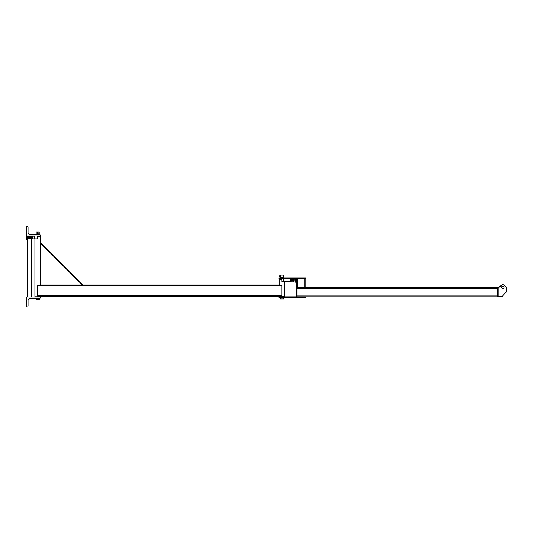 <?xml version="1.0" encoding="UTF-8"?>
<svg xmlns="http://www.w3.org/2000/svg" width="533" height="533" viewBox="0 0 533 533"><rect width="100%" height="100%" fill="white"/><g stroke="black" fill="none" stroke-linecap="round" stroke-linejoin="round"><path stroke-width="0.8" d="M34.892 238.884L34.892 296.794L279.972 296.634L281.91 296.168L281.91 285.475L279.972 285.008L82.349 285.008L279.099 285.008L279.099 279.192L281.91 279.192M40.508 243.121L40.508 236.326L37.696 236.326M279.972 296.634L39.635 296.634L37.696 296.168L37.696 295.762L281.91 295.762M37.696 295.762L37.696 285.475L40.481 285.008L40.481 243.141L82.349 285.008L40.481 285.008M40.481 243.141L40.728 242.895L82.595 284.762L82.349 285.008M284.715 288.18L284.715 296.634L279.099 296.634M280.338 297.8L280.338 298.96L283.476 298.96L283.476 297.8M283.07 277.913L283.07 277.446M283.396 275.981L283.396 276.594M280.445 275.994L280.398 275.121L283.423 275.121L283.423 275.881M283.423 276.694L283.423 277.446L280.398 277.446L280.445 276.574M279.385 275.934L279.385 276.634L279.712 275.934M283.862 276.867L283.862 275.994L283.862 276.867M283.809 275.708L283.396 275.708L283.396 276.867L283.809 276.867M283.396 276.287L283.809 276.287M280.065 275.708L279.712 275.708L279.712 276.867L280.065 276.867L280.111 275.708L280.065 276.867M278.999 297.8L305.749 297.8L305.749 296.868L278.999 296.868L278.999 297.8M278.999 277.913L305.749 277.913L305.749 278.846L278.999 278.846L278.999 277.913M295.862 278.846L295.862 282.33L296.448 282.33L296.448 278.846M296.448 282.33L296.448 287.567L497.629 287.567L497.629 296.868L305.749 296.868M305.749 278.846L305.749 287.567L497.629 287.567M297.028 287.567L297.028 296.868M297.028 296.581L296.448 296.581L296.448 287.86L297.028 287.86M497.629 296.581L498.208 296.581L498.208 287.86L502.126 284.922L497.629 287.86M506.35 288.366L506.35 291.011L506.35 288.366A2.325 2.325 0 0 0 505.511 286.581L503.565 284.955L505.511 286.581M506.35 291.011A2.325 2.325 0 0 1 505.724 292.597L502.006 296.581L498.208 296.581M503.565 284.955A1.166 1.166 0 0 0 502.126 284.922M504.025 287.274A1.166 1.166 0 0 1 502.279 288.28A1.166 1.166 0 0 1 502.279 286.268A1.166 1.166 0 0 1 504.025 287.274M502.999 288.433L502.999 288.719A0.686 0.686 0 0 0 503.465 288.6L503.465 288.36A1.219 1.219 0 0 0 503.792 286.521A1.219 1.219 0 0 0 501.926 286.521A1.219 1.219 0 0 0 502.259 288.36L502.259 288.6A0.686 0.686 0 0 0 502.719 288.719L502.719 288.433M281.91 278.846L281.91 281.75L283.656 281.75L283.656 278.846M283.656 281.75L290.052 281.75L290.052 278.846M292.81 279.718L292.817 279.645C292.817 281.084 292.444 282.137 292.364 279.625L292.477 279.718M295.862 279.365L295.862 281.231M294.969 280.298L294.889 281.231L294.969 280.298L295.782 280.298M294.969 281.231L295.782 281.231M294.969 279.365L295.782 279.365M292.943 281.231L292.857 280.764L292.857 281.231L293.836 281.231L293.836 279.365L293.75 281.231M292.857 279.832L292.857 280.764L292.857 279.832C292.71 279.026 292.59 279.405 292.49 280.951L292.857 281.111L292.497 280.878M293.75 280.298L292.943 280.298M293.75 279.365L292.943 279.365M294.889 280.878L293.836 280.878M290.645 280.878L290.465 280.938C290.585 279.519 290.791 278.259 291.005 280.938L290.212 281.091L290.072 279.718M28.042 305.689L26.65 306.328L26.65 297.028L40.608 297.028L39.968 298.42L29.322 298.42L28.042 299.699L28.042 305.689M29.322 234.58L28.042 233.301L28.042 227.311L27.403 226.672L26.65 226.672L26.65 235.972L40.608 235.972L39.968 234.58L29.322 234.58M27.23 235.972L26.65 236.206L26.65 239.697L27.23 239.697L27.23 297.028M31.88 235.972L31.907 236.679M31.987 238.011L31.88 297.028M27.23 239.697L27.23 236.206M34.212 238.884L33.046 238.884L33.046 236.552L33.626 235.972L34.212 235.972L34.212 238.884L37.696 238.884L37.696 235.972L34.212 235.972M30.234 238.004L30.608 238.084C30.508 236.539 30.381 236.159 30.234 236.938L30.154 238.358L30.234 236.965M30.614 236.845L30.727 236.759C30.648 239.264 30.281 238.211 30.281 236.772L30.501 236.705M27.23 236.499L27.23 238.358M28.122 238.358L28.122 236.499L28.209 238.358L27.316 238.358M28.122 237.425L27.316 237.425M28.122 236.499L27.316 236.499M29.342 236.499L29.342 238.358L29.262 236.499L30.154 236.499M29.342 237.425L30.154 237.425M29.342 238.358L30.154 238.358M28.209 238.011L29.262 238.011M32.453 238.011L32.633 238.071C32.513 236.645 32.306 235.386 32.087 238.071L32.286 238.071C32.16 236.619 31.953 235.406 31.74 238.071L32.04 238.011M32.1 238.011L32.879 238.218L32.593 236.772L33.026 236.845M36.131 298.42L36.131 299.586L39.269 299.586L39.269 298.42M37.696 231.902L39.209 231.902L39.209 234.227L36.184 234.227L36.184 231.902L37.696 231.902M38.036 232.488L38.203 232.774A0.58 0.58 0 0 0 37.696 232.488L38.036 232.488M37.696 232.488A0.58 0.58 0 0 0 37.197 233.354A0.58 0.58 0 0 0 38.203 233.354A0.58 0.58 0 0 0 38.203 232.774L38.036 233.647L37.363 233.647L37.024 233.068L37.696 232.488M37.696 285.881L281.91 285.881M304.876 278.846L304.876 287.567M297.314 278.846L297.314 287.567M297.028 295.995L497.629 295.995M297.028 288.44L497.629 288.44M31.187 235.972L31.187 236.732M31.187 238.231L31.187 297.028M27.929 235.972L27.929 236.499M27.929 238.358L27.929 297.028M284.715 287.653L284.715 281.75M280.744 277.913L280.744 277.446M280.398 278.846L280.398 279.192M290.292 279.638L290.312 279.812C290.465 281.864 290.638 281.81 290.831 279.658L290.652 279.718M290.165 279.718L290.059 279.645C290.059 281.098 290.445 282.104 290.505 279.638L290.398 279.718M290.378 280.878L290.179 280.951C290.205 279.625 290.332 279.239 290.545 279.798M292.59 279.638C292.45 280.971 292.244 282.403 292.031 279.658L292.131 279.718M291.511 280.938L291.511 280.938C291.631 279.519 291.837 278.259 292.051 280.938L291.857 280.938C291.977 279.519 292.184 278.259 292.404 280.938L292.277 279.718M290.638 279.658L290.638 279.658C290.758 281.078 290.965 282.337 291.178 279.658L290.985 279.658C291.105 281.078 291.311 282.337 291.531 279.658L291.344 279.718M291.258 280.878L291.351 280.938C291.138 278.259 290.931 279.519 290.811 280.938M291.538 279.545L291.338 279.658C291.451 281.078 291.664 282.337 291.877 279.658L291.698 279.718M291.684 279.658L291.684 279.658C291.804 281.078 292.011 282.337 292.224 279.658M294.889 279.718L293.836 279.718L294.889 279.718M291.704 280.938C291.584 279.519 291.378 278.259 291.158 280.938M32.36 236.845L32.266 236.785C32.46 238.937 32.633 238.991 32.78 236.938L33.033 236.772C33.039 238.231 32.653 239.237 32.593 236.772M32.72 238.011L32.919 238.084C32.886 236.752 32.766 236.366 32.553 236.925M30.508 236.765C30.641 238.104 30.847 239.53 31.061 236.785L30.867 236.785C31.047 238.877 31.227 238.877 31.414 236.785L31.22 236.785C31.434 239.47 31.64 238.204 31.76 236.785L31.747 236.845M30.727 236.692L30.694 238.071C30.907 235.386 31.121 236.645 31.234 238.071L31.041 238.071C31.26 235.366 31.467 236.672 31.587 238.071L31.394 238.071C31.607 235.386 31.813 236.645 31.933 238.071L31.933 238.071M31.76 236.785L31.567 236.785C31.687 238.178 31.893 239.49 32.107 236.785L31.913 236.785C32.133 239.47 32.34 238.204 32.46 236.785L32.446 236.845M28.209 236.845L29.262 236.845M38.862 234.58L38.862 234.227M36.537 234.58L36.537 234.227M39.209 235.972L39.209 236.326"/></g></svg>
